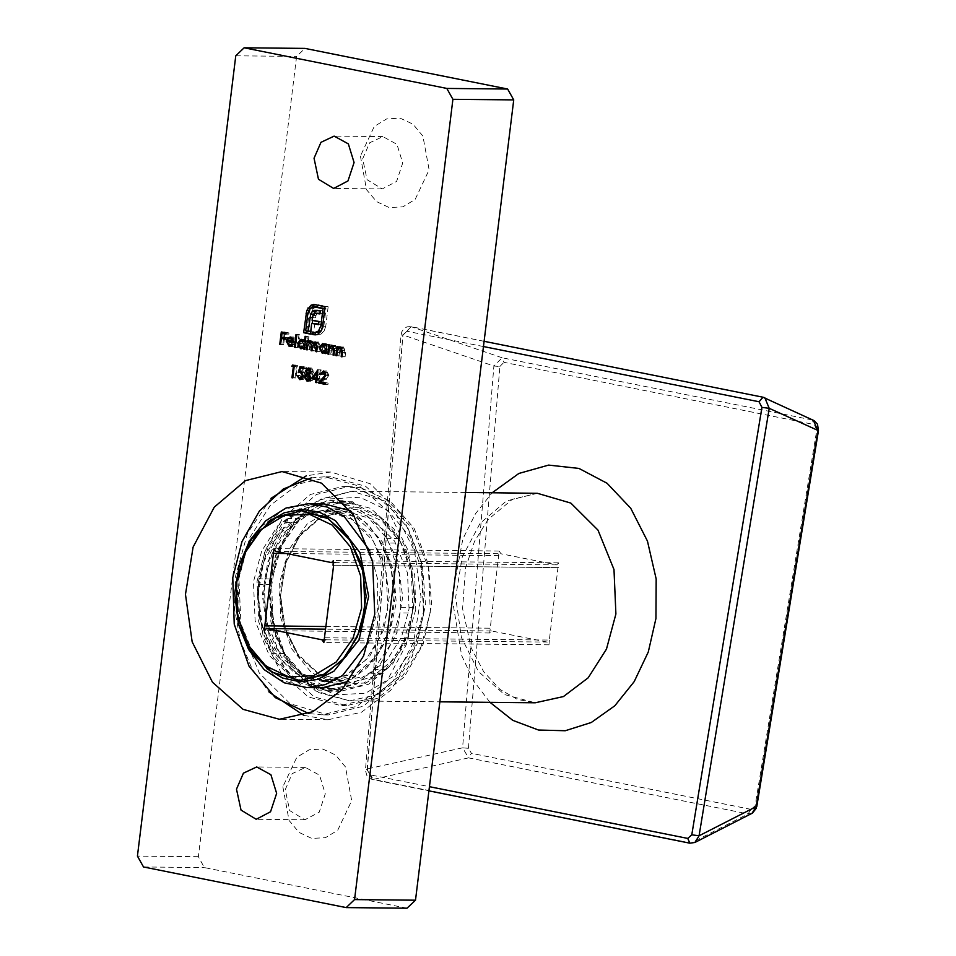 <?xml version="1.0" encoding="UTF-8"?>
<svg xmlns="http://www.w3.org/2000/svg" width="956" height="956" viewBox="0 0 956 956"><rect width="100%" height="100%" fill="white"/><g stroke="black" fill="none" stroke-linecap="round" stroke-linejoin="round"><path stroke-width="0.72" stroke-dasharray="4.78 3.58" d="M282.904 786.848L289.094 820.487L299.061 832.413L311.799 838.46L325.375 837.695L337.719 830.238L351.665 800.626L345.486 766.987L335.52 755.049L322.781 749.014L309.206 749.779L296.862 757.236L282.904 786.848M360.364 156.007L366.554 189.647L376.509 201.585L389.259 207.619L402.835 206.855L415.179 199.398L429.125 169.786L422.934 136.146L412.98 124.208L400.241 118.174L386.666 118.938L374.31 126.395L360.364 156.007M269.186 581.499L277.766 549.557L294.376 523.458L316.914 506.465L342.559 500.753L370.534 508.293L394.087 529.194L409.658 560.264L414.856 596.771L408.905 633.171L392.689 663.906L368.693 684.317L340.575 691.272L310.186 682.333L285.474 657.74L270.93 621.974L269.186 581.499M407.065 908.2L204.393 867.582L198.31 856.719L296.575 56.392L304.964 48.433M143.531 866.949L204.393 867.582M198.31 856.719L137.449 856.086M235.726 55.771L296.575 56.392M362.671 158.78L369.602 142.814L382.842 136.577L397.015 144.392L402.727 162.974L396.632 181.437L382.304 188.965L367.152 179.752L362.671 158.78M257.009 581.379L265.601 549.437L282.199 523.326L304.749 506.345L330.382 500.621L358.357 508.162L381.922 529.062L397.493 560.132L402.691 596.652L396.728 633.039L380.524 663.787L356.528 684.185L328.41 691.152L298.009 682.202L273.308 657.62L258.753 621.854L257.009 581.379M285.211 789.62L292.142 773.655L305.394 767.417L319.567 775.232L325.279 793.815L319.173 812.277L304.844 819.806L289.692 810.592L285.211 789.62M341.543 347.518L343.574 347.076L345.63 352.214L345.056 356.863L344.196 356.696L344.877 350.326L343.288 348.163L340.611 350.099L339.774 355.811L336.763 355.62M338.926 355.632L340.037 346.538L336.99 346.502M340.037 346.538L337.85 346.67M340.898 346.705L340.695 348.354L338.962 348.331M343.574 347.076L340.539 347.052M345.056 356.863L342.021 356.839M344.196 356.696L342.033 356.672M344.877 350.326L342.714 350.302M343.288 348.163L342.117 348.151M340.611 350.099L337.576 350.075M339.774 355.811L336.739 355.775M333.441 345.893L335.472 345.463L337.528 350.589L336.954 355.238L336.094 355.07L336.775 348.701L335.186 346.55L332.509 348.474L331.672 354.186L328.649 353.995M330.824 354.019L331.935 344.913L328.888 344.877M331.935 344.913L329.748 345.056M332.796 345.08L332.592 346.729L330.86 346.705M335.472 345.463L332.437 345.427M336.954 355.238L333.919 355.214M336.094 355.07L333.931 355.046M336.775 348.701L334.612 348.677M335.186 346.55L334.014 346.538M332.509 348.474L329.473 348.45M331.672 354.186L328.637 354.15M324.239 343.945L326.295 343.622L328.9 346.024L329.115 344.339L326.068 344.315M329.115 344.339L326.928 344.483M329.975 344.519L328.852 353.624L325.817 353.589M328.852 353.624L325.829 353.421M327.992 353.445L328.183 351.868L326.02 351.856M328.183 351.868L325.709 353.099L323.271 353.015M325.112 353.039L324.156 352.68M323.271 351.939L322.053 347.566L319.89 347.542M322.053 347.566L323.343 344.662M326.295 343.622L323.259 343.586M328.9 346.024L326.737 346.012M325.279 351.928L328.553 348.916L325.709 344.686L322.913 347.757L325.279 351.928L322.244 351.892M328.553 348.916L326.39 348.892M326.175 344.734L325.148 344.722M322.913 347.757L319.866 347.721M316.603 342.63L318.539 342.057L320.38 346.873L319.77 351.796L318.91 351.629L319.519 346.693L318.252 343.144L315.42 347.303L314.978 350.84L314.118 350.673L314.691 346.036L313.46 342.188L310.664 346.048L310.198 349.884L307.175 349.681M309.338 349.705L310.449 340.611L307.414 340.575M310.449 340.611L308.262 340.742M311.309 340.778L311.118 342.356L309.29 342.344M311.764 341.627L311.25 341.268M312.242 341.268L310.7 341.065M313.747 341.101L315.695 343.742L313.508 343.718M315.695 343.742L316.149 343.096M318.539 342.057L315.492 342.033M319.77 351.796L316.723 351.772M318.91 351.629L316.747 351.605M318.252 343.144L316.986 343.132M314.978 350.84L311.943 350.804M314.118 350.673L311.955 350.649M313.46 342.188L312.206 342.176M310.198 349.884L307.151 349.848M302.741 339.655L304.821 339.308L307.414 341.806L308.083 336.369L305.036 336.333M308.083 336.369L305.896 336.512M308.943 336.536L307.366 349.31L304.331 349.287M307.366 349.31L304.343 349.119M306.506 349.143L306.709 347.566L304.546 347.542M306.709 347.566L304.223 348.797L301.785 348.713M303.638 348.725L302.682 348.378M301.785 347.637L300.566 343.264L298.403 343.24M300.566 343.264L301.857 340.36M304.821 339.308L301.773 339.284M307.414 341.806L305.251 341.782M303.805 347.614L307.067 344.614L304.223 340.384L301.427 343.443L303.805 347.614L300.758 347.59M307.067 344.614L304.904 344.59M301.427 343.443L298.38 343.419M297.424 347.327L298.989 334.54L299.849 334.72L298.284 347.494L295.261 347.303M298.989 334.54L295.954 334.516M299.849 334.72L296.814 334.684M298.284 347.494L295.237 347.458M290.098 341.435L292.237 345.295L289.202 345.271M292.237 345.295L295.046 343.897L292.01 343.873M295.046 343.897L295.751 344.578L292.703 344.542M295.751 344.578L292.859 346.514L290.433 346.419M292.213 346.442L291.257 346.096M290.325 345.331L289.226 341.423M289.321 340.706L290.445 338.173L289.166 338.161M291.341 337.36L293.384 337.026L290.349 336.99M293.384 337.026L295.99 339.38L292.942 339.344M295.99 339.38L296.36 342.69L293.313 342.654M296.36 342.69L293.361 342.093M290.325 340.336L295.631 341.4L292.847 338.101L290.325 340.336L287.278 340.3M295.631 341.4L293.373 341.376M291.389 338.639L288.342 338.603M293.289 338.149L292.237 338.137M284.422 338.496L283.681 344.566L280.658 344.375M282.821 344.399L283.538 338.484M283.645 337.611L284.171 333.381M284.279 332.497L281.303 331.911M284.35 331.935L289.011 332.867L285.964 332.843M289.011 332.867L288.855 334.146L285.808 334.122M288.855 334.146L285.88 333.548M285.043 333.393L284.577 337.217L281.53 337.193M284.577 337.217L288.377 337.982L285.342 337.946M288.377 337.982L288.222 339.26L285.187 339.225M288.222 339.26L285.258 338.663M283.681 344.566L280.634 344.53M322.124 382.46L328.159 375.206L326.39 372.266L325.375 372.254M326.39 372.266L323.809 374.692L320.774 374.656M323.809 374.692L320.81 374.501M322.949 374.525L323.833 372.195M324.61 371.418L326.582 370.988L323.546 370.964M326.582 370.988L329.019 375.278L325.984 375.242M329.019 375.278L323.737 382.197L320.69 382.173M323.737 382.197L328.195 383.093L325.148 383.069M328.195 383.093L328.039 384.372L324.992 384.336M328.039 384.372L325.064 383.774M325.877 378.66L324.156 378.636M328.159 375.206L325.984 375.182M314.978 378.086L320.953 369.864L317.918 369.829M320.953 369.864L318.085 369.864M321.132 369.9L320.069 378.528L317.034 378.492M320.069 378.528L318.133 378.707M321.18 378.743L321.025 380.022L317.978 379.986M321.025 380.022L318.001 379.783M319.913 379.807L319.567 382.675L316.52 382.639M319.567 382.675L316.544 382.484M318.707 382.508L319.053 379.628L318.025 379.616M319.053 379.628L318.049 379.424M316.364 377.775L319.208 378.349L319.878 372.948L316.364 377.775L313.317 377.751M319.208 378.349L317.045 378.325M319.878 372.948L317.715 372.924M309.672 368.454L311.656 368L313.986 371.776L310.939 371.753M313.986 371.776L312.301 374.107L309.254 374.083M312.301 374.107L313.747 377.787L310.7 377.763M313.747 377.787L312.708 380.225L309.66 380.201M312.708 380.225L308.226 381.062M309.995 381.085L309.015 380.751M307.987 379.831L307.223 376.592L305.072 376.568M307.223 376.592L308.155 374.477M309.278 373.282L308.465 370.641L306.302 370.617M308.465 370.641L308.991 369.207M311.656 368L308.621 367.976M310.162 379.807L312.887 377.644L310.425 374.501L308.083 376.795L310.162 379.807L307.115 379.783M310.999 373.27L313.126 371.561L311.059 369.231L309.314 370.82L310.999 373.27L307.963 373.234M313.126 371.561L310.963 371.537M311.453 369.267L310.401 369.255M309.314 370.82L306.279 370.797M312.887 377.644L310.724 377.62M308.083 376.795L305.036 376.772M302.885 367.152L300.005 366.566M303.04 366.602L306.972 367.391L303.936 367.355M306.972 367.391L306.816 368.669L303.769 368.634M306.816 368.669L303.841 368.072M303.554 368.012L302.646 371.191L300.877 371.167M302.646 371.191L300.758 371.143M303.805 371.167L306.314 375.851L303.267 375.816M306.314 375.851L303.04 379.64L300.543 379.556M302.431 379.568L301.475 379.174M300.662 378.313L299.945 375.469L296.898 375.445M299.945 375.469L297.758 375.612M300.805 375.648L302.646 378.301L299.598 378.265M302.646 378.301L305.454 375.636L303.291 375.612M305.454 375.636L303.482 372.422L302.598 372.41M303.482 372.422L298.26 372.601M301.63 371.478L302.634 368M294.914 366.279L295.631 365.12L297.4 365.467L295.87 377.931L295.01 377.751L296.384 366.578L294.257 366.279M295.631 365.12L292.584 365.084M297.4 365.467L294.352 365.443M295.87 377.931L292.823 377.895M295.01 377.751L292.847 377.728M296.384 366.578L294.221 366.554M318.097 304.701L328.099 306.709L325.064 306.685M328.099 306.709L325.697 326.295L322.662 326.271M325.697 326.295L324.084 331.039L321.049 331.003M324.084 331.039L320.977 334.098L317.942 334.062M320.977 334.098L315.886 334.779L318.934 334.815M315.289 332.533L312.301 332.09M315.337 332.126L316.998 332.461L313.962 332.425M316.998 332.461L317.978 332.569M320.475 331.84L321.013 331.051M321.479 331.063L323.905 325.936L322.698 325.924M323.905 325.936L326.032 308.68L324.813 308.669M326.032 308.68L324.849 308.441M316.902 306.936L313.329 308.477L310.282 308.441M313.329 308.477L310.903 313.556L307.856 313.52M310.903 313.556L308.788 330.812L305.741 330.776M308.788 330.812L310.724 331.302M311.226 331.302L312.206 323.331M312.564 320.439L312.409 317.583L315.456 317.595L315.11 320.368L312.074 320.344M312.911 317.595L313.652 314.285M320.642 310.401L323.343 310.939L320.296 310.915M323.343 310.939L322.973 313.962L319.925 313.926M322.973 313.962L319.997 313.365M319.029 313.245L315.145 313.305M318.193 313.341L313.867 314.058M316.914 314.082L315.97 315.528L312.923 315.492M315.97 315.528L315.456 317.595M315.11 320.368L322.017 321.754L318.969 321.73M322.017 321.754L321.646 324.741L318.611 324.705M321.646 324.741L318.671 324.144M314.751 323.355L313.711 331.804L310.664 331.768M313.711 331.804L310.7 331.768M313.735 331.804L313.449 334.134L310.413 334.098M313.449 334.134L310.473 333.536M306.924 331.015L309.111 313.198L307.904 313.186M309.111 313.198L310.592 308.155M310.927 308.155L311.298 307.641M271.074 498.351L247.437 533.293L235.296 577.03L234.602 609.235L240.326 640.544L252.073 668.83L269.066 692.18M303.805 715.363L328.111 719.725L361.44 712.28L390.741 690.208L412.335 656.27L423.496 614.744L421.226 562.128L402.309 515.631L370.187 483.676L330.68 472.037L306.302 475.897M373.318 669.451L385.483 669.57L383.141 673.442L381.898 672.976L362.205 685.285L340.599 689.372L332.425 688.678L330.346 690.196L328.051 687.806L303.948 675.82L284.721 653.498L272.544 653.366L291.783 675.689L315.886 687.675L318.181 690.077L320.26 688.547L328.422 689.24L350.027 685.165L369.733 672.845L370.976 673.323L390.598 644.332L399.955 612.939L400.648 607.251L399.273 573.708L388.841 543.032L386.857 538.3L367.008 516.073L342.905 504.099L340.611 501.697L338.532 503.215L330.37 502.521L308.764 506.608L289.059 518.917L287.816 518.451L268.194 547.441L258.837 578.834L258.144 584.522L259.518 618.066L269.951 648.73L272.544 653.366M328.051 687.806L315.886 687.675M258.144 584.522L270.309 584.642L271.695 618.185L282.128 648.861L269.951 648.73M285.474 522.323L297.639 522.454L280.359 547.561L271.014 578.954L258.837 578.834M338.532 503.215L350.709 503.346L342.535 502.653L320.929 506.728L301.224 519.048L289.059 518.917M386.236 538.395L398.413 538.527L379.174 516.204L355.07 504.218L342.905 504.099M400.648 607.251L412.813 607.383L411.439 573.839L401.006 543.163L388.841 543.032M385.483 669.57L402.763 644.452L412.12 613.059L399.955 612.939M339.978 509.727L330.298 508.723L304.57 515.081L282.618 533.759L267.776 561.877L262.326 595.182L267.083 628.594L281.327 657.023L302.897 676.143L328.494 683.05L353.087 677.266L374.405 660.19L389.474 634.198L396.214 602.889L393.693 570.613L382.245 541.837L363.471 520.566L339.978 509.727M358.225 509.918L348.558 508.903L322.817 515.272L300.865 533.95L286.035 562.068L280.586 595.373L285.342 628.785L299.587 657.214L321.144 676.334L346.741 683.241L371.346 677.446L392.665 660.381L407.734 634.378L414.474 603.081L411.952 570.804L400.504 542.028L381.731 520.757L358.225 509.918M360.95 487.799L348.785 486.52L316.448 494.527L288.855 517.985L270.213 553.345L263.366 595.194L269.341 637.186L287.242 672.916L314.345 696.948L346.514 705.624L377.429 698.346L404.221 676.896L423.161 644.225L431.634 604.873L428.455 564.315L414.079 528.154L390.478 501.41L360.95 487.799M354.855 487.727L342.702 486.461L310.365 494.467L282.773 517.925L264.131 553.273L257.272 595.134L263.259 637.126L281.16 672.857L308.262 696.888L340.432 705.564L371.346 698.286L398.138 676.824L417.079 644.153L425.551 604.813L422.373 564.243L407.997 528.082L384.396 501.338L354.855 487.727M284.721 653.498L282.128 648.861M270.309 584.642L271.014 578.954M297.639 522.454L299.981 518.582L301.224 519.048M350.709 503.346L352.788 501.816L355.07 504.218M398.413 538.527L401.006 543.163M412.813 607.383L412.12 613.059M381.898 672.976L369.733 672.845M332.425 688.678L320.26 688.547M387.73 608.733L386.176 572.716L373.234 540.881L351.246 519L324.192 511.042L299.156 517.232L277.802 535.384L263.378 562.749L258.072 595.146L262.709 627.638L276.559 655.29L297.531 673.896L322.423 680.6L345.247 675.51L365.312 660.393L380.094 637.162L387.73 608.733M694.845 842.475L689.874 843.156M756.77 806.494L755.109 805.753L751.058 809.397L748.13 813.962L690.937 843.084L373.294 779.427L468.548 757.929L471.475 753.364L468.488 748.309L462.573 747.819L468.548 757.929L748.13 813.962L752.037 813.341M370.139 774.802L372.243 779.51L373.294 779.427L367.319 769.317L402.978 334.923L411.211 326.689L763.354 397.254L812.062 419.863L502.151 357.759L493.917 365.993L462.573 747.819L365.443 769.389L367.152 769.747L370.139 774.802L429.399 786.68M814.285 420.771L812.062 419.863L816.783 430.009L755.109 805.753M483.437 346.574L406.921 331.242L411.211 326.689L502.151 357.759L503.943 362.36L813.855 424.476M468.488 748.309L499.821 366.483L493.917 365.993L402.978 334.923L401.102 334.994L402.811 335.353L367.152 769.747M818.444 430.738L816.783 430.009M322.351 687.746L293.026 679.118L269.186 655.398L255.144 620.874L253.46 581.822L261.741 550.991L277.766 525.8L299.527 509.417L324.263 503.896M350.744 510.886L368.598 524.88L382.496 545.051L391.231 569.668L394.039 596.556L390.669 623.384L381.432 647.81L367.116 667.694L348.976 681.305M549.341 640.102L549.031 644.846L547.25 642.097L491.515 630.924L489.675 632.944L499.199 550.979L500.992 553.715L556.727 564.888L558.555 562.869L549.341 640.102L324.192 637.76M556.727 564.888L335.209 562.582M275.842 551.385L500.992 553.715M498.889 555.711L286.442 553.5M325.578 626.503L489.986 628.212M491.515 630.924L325.243 629.203M325.721 639.791L547.25 642.097M333.632 565.271L558.244 567.601M238.916 577.747L249.647 537.822L270.405 505.186L298.583 483.963L330.633 476.805L365.598 486.234L395.055 512.356L414.51 551.194L421.01 596.831L413.566 642.336L393.298 680.756L363.316 706.269L328.159 714.968L290.17 703.783L259.279 673.048L241.103 628.343L238.916 577.747M264.25 582.825L271.97 554.074L286.92 530.58L307.211 515.296L330.286 510.146L355.465 516.933L376.676 535.742L390.681 563.705L395.366 596.568L390 629.323L375.409 656.999L353.816 675.354L328.505 681.616L301.152 673.574L278.913 651.442L265.828 619.249L264.25 582.825M311.274 477.857L324.55 476.745L359.516 486.174L388.973 512.297L408.427 551.134L414.928 596.771L407.483 642.265L387.216 680.696L357.221 706.197L322.076 714.897L308.824 713.511M258.168 582.766L265.887 554.014L280.837 530.52L301.128 515.236L324.204 510.086L349.382 516.873L370.581 535.683L384.599 563.646L389.271 596.508L383.918 629.263L369.327 656.927L347.733 675.295L322.423 681.556L295.069 673.502L272.83 651.383L259.733 619.189L258.168 582.766M345.63 352.214L342.583 352.19M344.722 352.417L342.559 352.394M340.181 352.513L337.145 352.489M337.528 350.589L334.481 350.565M336.62 350.792L334.457 350.768M332.079 350.9L329.043 350.864M320.38 346.873L317.332 346.837M319.519 346.693L317.356 346.67M315.42 347.303L312.373 347.267M314.691 346.036L312.564 346.012M310.664 346.048L307.617 346.012M326.534 379.353L323.498 379.329M309.768 310.485L308.752 310.473M409.025 608.948L407.471 572.931L394.529 541.096L372.541 519.216L345.486 511.257L320.463 517.447L299.109 535.611L284.673 562.965L279.379 595.361L284.004 627.865L297.854 655.517L318.826 674.111L343.73 680.827L366.542 675.737L386.606 660.62L401.389 637.389L409.025 608.948M751.058 809.397L471.475 753.364M499.821 366.483L503.943 362.36M489.974 702.349L473.746 681.03L461.629 655.505L451.925 597.153L462.835 539.029L475.49 513.754L492.161 492.77M406.921 331.242L402.811 335.353M430.32 612.067L420.867 647.2L402.607 675.916L377.811 694.594L349.597 700.891L318.838 692.598L292.906 669.606L275.782 635.429L270.07 595.265L276.619 555.233L294.448 521.414L320.846 498.972L351.784 491.312L385.208 501.159L412.395 528.202L428.396 567.541L430.32 612.067M537.38 493.248L506.441 500.896L480.043 523.35L462.214 557.157L455.665 597.201L461.378 637.365L478.502 671.542L504.433 694.522L535.193 702.827L517.423 699.457L499.988 689.395L483.724 671.841L471.141 647.977L462.585 608.733L465.632 567.756L474.535 541.383L488.002 519.61L512.476 499.259L537.38 493.248M415.693 609.713L406.348 642.54L388.076 668.304L363.65 683.062L336.787 684.58L311.572 672.63L291.855 649.016L280.634 617.349L279.606 582.443L288.951 549.604L307.223 523.852L331.648 509.082L358.512 507.564L383.726 519.526L403.444 543.128L414.677 574.807L415.693 609.713M423.651 611.302L422.516 572.309L409.981 536.937L387.945 510.564L359.791 497.216L329.784 498.913L302.49 515.392L282.08 544.167L271.647 580.842L272.783 619.835L285.318 655.207L307.354 681.58L335.508 694.94L365.527 693.243L392.808 676.752L413.219 647.977L423.651 611.302M369.745 550.584L377.572 579.216L377.751 609.653L368.789 642.014M306.948 687.591L277.622 678.951L253.782 655.23L239.741 620.719L238.056 581.666L246.337 550.835L262.362 525.645L284.111 509.249L308.86 503.728M301.594 510.803L278.841 515.977L258.849 531.106L244.127 554.313L236.514 582.682L238.056 618.628L250.938 650.427L272.854 672.319L299.826 680.373M299.61 680.373L272.556 672.403L250.568 650.522L237.626 618.687L236.072 582.67L243.708 554.241L258.49 531.01L278.555 515.893L301.367 510.803M266.688 668.579L252.157 652.362L241.82 631.402L236.562 607.43L236.813 582.479L247.377 547.704L268.218 521.904M382.842 136.577L334.17 136.063M382.304 188.965L333.62 188.463M342.559 500.753L330.382 500.621M340.575 691.272L328.41 691.152M305.394 767.417L256.71 766.903M304.844 819.806L256.16 819.304M340.025 346.992L343.061 347.028M342.093 348.115L342.941 348.127M331.923 345.367L334.959 345.403M333.991 346.49L334.839 346.502M322.674 353.075L325.709 353.099M322.662 343.527L325.697 343.551M325.028 351.963L325.745 351.975M325.112 344.686L325.709 344.686M310.234 341.017L313.269 341.053M315.086 341.985L318.121 342.021M316.962 343.108L317.918 343.12M312.182 342.152L313.138 342.152M301.188 348.761L304.223 348.797M301.176 339.213L304.211 339.249M303.542 347.661L304.259 347.661M289.811 346.478L292.859 346.514M289.728 336.93L292.775 336.954M292.201 338.089L292.847 338.101M325.351 372.219L326.008 372.219M323.044 370.904L326.08 370.94M307.617 381.121L310.664 381.157M308.143 367.917L311.19 367.952M310.318 373.294L311.309 373.306M310.365 369.219L311.059 369.231M309.935 379.855L310.652 379.867M300.292 371.095L303.339 371.119M299.993 379.604L303.04 379.64M302.323 378.337L303.028 378.349M313.843 304.546L316.89 304.57M314.787 334.875L317.834 334.911M315.886 310.186L318.934 310.21M330.68 472.037L281.996 471.535M328.111 719.725L279.427 719.223M342.535 502.653L330.37 502.521M348.558 508.903L330.298 508.723M346.741 683.241L328.494 683.05M348.785 486.52L342.702 486.461M346.514 705.624L340.432 705.564M340.599 689.372L328.422 689.24M330.346 690.196L318.181 690.077M383.141 673.442L370.976 673.323M399.022 538.419L386.857 538.3M352.788 501.816L340.611 501.697M299.981 518.582L287.816 518.451M284.099 653.593L271.934 653.474M322.423 680.6L343.73 680.827L318.802 673.825L297.292 653.581L284.924 627.495L280.466 597.165L285.294 564.303L299.312 536.436L320.798 517.531L345.486 511.257L324.192 511.042M465.524 492.495L351.784 491.312L317.081 500.777L292.106 523.374L275.495 555.52L269.006 593.102L274.049 633.051L290.54 667.527L315.6 691.009L349.597 700.891L439.82 701.835M484.095 341.268L410.901 326.594L406.957 326.856L403.898 328.756L401.926 331.66L401.102 334.994L365.407 770.285L366.829 775.579L369.076 778.076L372.243 779.51L428.885 790.863M499.199 550.979L274.061 548.636M489.723 628.188L264.573 625.845M489.675 632.944L264.525 630.602M549.031 644.846L323.881 642.504M558.555 562.869L333.417 560.527M558.507 567.637L333.357 565.295M239.108 565.486L235.833 581.953L238.498 624.399M300.053 680.373L273.44 672.522L251.583 650.749L238.618 618.819L237.064 582.61L244.736 554.05L259.494 530.819L279.379 515.822L301.809 510.803M330.633 476.805L324.55 476.745M328.159 714.968L322.076 714.897M330.286 510.146L324.204 510.086M328.505 681.616L322.423 681.556"/><path stroke-width="1.43" d="M374.812 614.23L372.541 561.626L353.636 515.129L321.515 483.162L281.996 471.535L245.441 480.581L214.252 507.11L193.172 547.071L185.428 594.381L192.192 641.858L212.423 682.249L243.063 709.412L279.427 719.223L312.755 711.778L342.069 689.706L363.65 655.768L374.812 614.23M291.867 366.256L292.584 365.084L294.352 365.443L292.823 377.895L291.962 377.728L293.337 366.542L291.867 366.256L294.257 366.279M310.939 371.753L309.254 374.083L310.7 377.763L309.66 380.201L306.948 381.05L304.187 376.556L306.494 373.521L305.418 370.605L308.621 367.976L310.939 371.753M323.343 372.231L320.774 374.656L319.913 374.489L323.546 370.964L325.984 375.242L320.69 382.173L325.148 383.069L324.992 384.336L318.479 383.033L325.112 375.17L323.343 372.231L325.375 372.254M289.202 345.271L292.01 343.873L292.703 344.542L289.166 346.407L286.226 341.017L287.398 338.137L290.349 336.99L292.942 339.344L293.313 342.654L287.051 341.4L289.202 345.271M305.036 336.333L305.896 336.512L304.331 349.287L303.47 349.107L303.661 347.53L300.59 348.701L297.519 343.228L301.176 339.213L304.367 341.77L305.036 336.333M326.068 344.315L326.928 344.483L325.817 353.589L324.956 353.421L325.148 351.844L322.076 353.003L319.005 347.53L322.662 343.527L325.865 346L326.068 344.315M335.879 355.608L336.99 346.502L337.85 346.67L337.659 348.319L340.539 347.052L342.583 352.19L342.021 356.839L341.161 356.66L341.83 350.29L339.894 348.092L337.576 350.075L336.739 355.775L335.879 355.608L336.763 355.62M346.215 907.567L143.531 866.949L137.449 856.086L235.726 55.771L244.115 47.8L446.799 88.418L507.648 89.051L513.731 99.914L415.454 900.229L407.065 908.2L346.215 907.567L354.604 899.608L415.454 900.229M513.731 99.914L452.881 99.281L354.604 899.608M452.881 99.281L446.799 88.418M313.986 158.278L320.917 142.313L334.17 136.063L348.343 143.89L354.055 162.472L347.948 180.935L333.62 188.463L318.468 179.238L313.986 158.278M236.526 789.118L243.457 773.153L256.71 766.903L270.883 774.73L276.595 793.313L270.5 811.775L256.16 819.304L241.008 810.079L236.526 789.118M327.777 353.983L328.888 344.877L329.748 345.056L329.545 346.693L332.437 345.427L334.481 350.565L333.919 355.214L333.058 355.035L333.728 348.665L331.792 346.478L329.473 348.45L328.637 354.15L327.777 353.983L328.649 353.995M306.29 349.681L307.414 340.575L308.262 340.742L308.071 342.332L310.7 341.065L312.66 343.718L315.492 342.033L317.332 346.837L316.723 351.772L315.862 351.593L316.472 346.658L314.871 343.085L312.373 347.267L311.943 350.804L311.082 350.637L311.644 346.012L310.091 342.129L307.617 346.012L307.151 349.848L306.29 349.681L307.175 349.681M294.388 347.291L295.954 334.516L296.814 334.684L295.237 347.458L294.388 347.291L295.261 347.303M279.773 344.363L281.303 331.911L285.964 332.843L285.808 334.122L282.008 333.357L281.53 337.193L285.342 337.946L285.187 339.225L281.375 338.46L280.634 344.53L279.773 344.363L280.658 344.375M311.477 378.684L317.918 369.829L317.034 378.492L318.133 378.707L317.978 379.986L316.878 379.771L316.52 382.639L315.659 382.472L316.018 379.592L311.477 378.684L314.978 378.086M300.005 366.566L303.936 367.355L303.769 368.634L300.519 367.988L299.598 371.155L300.758 371.143L303.267 375.816L299.993 379.604L296.898 375.445L299.981 378.313L302.419 375.6L300.447 372.386L298.26 372.601L300.005 366.566M311.07 305.215L313.843 304.546L325.064 306.685L322.662 326.271L321.049 331.003L317.942 334.062L315.886 334.779L312.015 334.421L312.301 332.09L314.93 332.533L318.444 331.027L320.869 325.912L322.985 308.645L314.763 306.995L310.282 308.441L307.856 313.52L305.741 330.776L308.19 331.266L310.736 313.891L312.325 311.489L314.584 310.306L320.296 310.915L319.925 313.926L315.145 313.305L312.923 315.492L312.409 317.571L312.074 320.344L318.969 321.73L318.611 324.705L311.704 323.319L310.413 334.098L303.661 332.748L306.733 310.449L311.07 305.215L315.42 304.749M244.115 47.8L304.964 48.433L507.648 89.051M338.962 348.331L337.659 348.319M340.898 348.104L341.543 347.518M342.033 356.672L341.161 356.66M342.714 350.302L341.83 350.29M342.117 348.151L340.252 348.139M330.86 346.705L329.545 346.693M332.796 346.478L333.441 345.893M333.931 355.046L333.058 355.035M334.612 348.677L333.728 348.665M334.014 346.538L332.15 346.514M325.829 353.421L324.956 353.421M326.02 351.856L325.148 351.844M323.271 353.015L322.076 353.003M324.156 352.68L323.271 351.939M319.89 347.542L319.005 347.53M323.343 344.662L324.239 343.945M326.737 346.012L325.865 346M325.506 348.88L322.674 344.662L319.866 347.721L322.244 351.892L326.39 348.892M325.148 344.722L323.128 344.71M309.29 342.344L308.071 342.332M311.286 342.14L311.764 341.627M311.25 341.268L309.206 341.244M313.508 343.718L312.66 343.718M316.149 343.096L316.603 342.63M316.747 351.605L315.862 351.593M316.986 343.132L315.205 343.12M311.955 350.649L311.082 350.637M312.206 342.176L310.413 342.152M304.343 349.119L303.47 349.107M304.546 347.542L303.661 347.53M301.785 348.713L300.59 348.701M302.682 348.378L301.785 347.637M298.403 343.24L297.519 343.228M301.857 340.36L302.741 339.655M305.251 341.782L304.367 341.77M304.02 344.578L301.188 340.348L298.38 343.419L300.758 347.59L304.904 344.59M290.433 346.419L289.166 346.407M291.257 346.096L290.325 345.331M289.226 341.423L286.226 341.017M289.166 338.161L287.398 338.137M290.528 338.077L291.341 337.36M293.361 342.093L287.051 341.4M287.278 340.3L292.596 341.364L290.254 338.113L288.342 338.603L287.278 340.3M293.373 341.376L292.596 341.364M292.237 338.137L290.254 338.113M283.538 338.484L283.645 337.611M284.171 333.381L284.279 332.497M285.88 333.548L282.008 333.357M285.258 338.663L281.375 338.46M320.81 374.501L319.913 374.489M323.833 372.195L324.61 371.418M325.064 383.774L318.479 383.033M321.527 383.069L322.124 382.46M324.156 378.636L322.829 378.624M325.984 375.182L325.112 375.17M318.001 379.783L316.878 379.771M316.544 382.484L315.659 382.472M318.025 379.616L316.018 379.592M318.049 379.424L314.512 378.719M313.317 377.751L316.173 378.325L316.83 372.912L313.317 377.751M317.045 378.325L316.173 378.325M317.715 372.924L316.83 372.912M308.226 381.062L306.948 381.05M309.015 380.751L307.987 379.831M305.072 376.568L304.187 376.556M308.155 374.477L309.541 373.557L306.494 373.521M306.302 370.617L305.418 370.605M308.991 369.207L309.672 368.454M310.091 371.537L308.011 369.195L306.279 370.797L307.963 373.234L310.963 371.537M310.401 369.255L308.418 369.243M309.84 377.608L307.39 374.477L305.036 376.772L307.115 379.783L310.724 377.62M303.841 368.072L300.519 367.988M300.877 371.167L299.598 371.155M300.543 379.556L299.395 379.544M301.475 379.174L300.662 378.313M303.291 375.612L302.419 375.6M302.598 372.41L300.447 372.386M301.379 372.35L301.63 371.478M302.634 368L302.885 367.152M292.847 377.728L291.962 377.728M294.221 366.554L293.337 366.542M315.886 334.779L313.676 334.755M316.293 334.708L312.015 334.421M315.05 334.457L315.289 332.533M314.93 332.533L320.475 331.84M321.013 331.051L318.444 331.027M322.698 325.924L320.869 325.912M324.813 308.669L322.985 308.645M324.849 308.441L314.763 306.995M317.81 307.031L313.855 306.9M310.724 331.302L308.19 331.266M312.206 323.331L312.564 320.439M312.409 317.583L309.864 317.559M313.652 314.285L310.736 313.891M313.783 313.915L315.361 311.513L312.325 311.489M315.361 311.513L317.559 310.365M317.44 310.341L314.584 310.306M319.997 313.365L316.818 313.305M319.866 313.341L315.982 313.221M318.671 324.144L311.704 323.319M310.473 333.536L303.661 332.748M306.709 332.784L306.924 331.015M307.904 313.186L306.075 313.162M310.592 308.155L307.88 308.131M311.298 307.641L314.106 305.239M269.066 692.18L303.805 715.363M306.302 475.897L271.074 498.351M428.885 790.863L689.874 843.156L687.77 838.46L691.833 834.815L699.051 835.795L694.845 842.475L752.061 813.329L756.244 806.673L756.387 808.023L752.48 813.102M691.833 834.815L761.992 407.34L759.064 401.807L763.043 397.17L764.8 397.744L769.21 408.32L699.051 835.795L756.244 806.673L817.918 430.929L813.46 420.329M761.992 407.34L769.21 408.32L818.444 430.738L756.77 806.494M813.496 420.341L763.043 397.17L484.095 341.268M369.745 550.584L344.196 516.491L327.191 507.074L308.86 503.728L324.263 503.896L350.744 510.886M348.976 681.305L322.351 687.746L306.948 687.591L325.339 684.627L342.535 675.569L368.789 642.014M335.209 562.582L331.577 562.546L275.842 551.385L274.061 548.636L264.836 625.869L325.578 626.503M286.442 553.5L273.739 553.369M325.243 629.203L266.365 628.582L322.1 639.755L325.721 639.791M264.836 625.869L264.525 630.602L266.365 628.582M322.1 639.755L323.881 642.504L333.632 565.271M333.094 565.271L333.417 560.527L331.577 562.546M308.824 713.511L275.316 697.605L249.098 666.201L234.184 624.101L232.834 577.687L241.976 541.562L259.387 510.958L283.299 488.982L311.274 477.857M342.559 352.394L341.686 352.382M334.457 350.768L333.584 350.756M317.356 346.67L316.472 346.658M312.564 346.012L311.644 346.012M308.752 310.473L306.733 310.449M492.161 492.77L518.809 473.459L548.613 465.118L578.942 468.5L607.12 483.306L630.661 508.234L647.511 541.084L656.175 578.954L655.888 618.532L648.252 651.932L634.234 681.688L614.804 705.755L591.274 722.497L565.235 730.79L538.479 730.061L512.81 720.37L489.974 702.349M759.064 401.807L483.437 346.574M429.399 786.68L687.77 838.46M439.82 701.835L535.193 702.827L563.407 696.53L588.203 677.852L606.462 649.136L615.915 613.991L613.991 569.477L597.99 530.126L570.804 503.083L537.38 493.248L465.524 492.495M361.583 608.112L360.639 575.99L350.314 546.856L332.174 525.119L308.967 514.125L284.243 515.523L261.765 529.11L244.951 552.807L236.359 583.017L237.291 615.138L247.628 644.284L265.768 666.009L288.975 677.015L313.688 675.617L336.177 662.03L352.991 638.333L361.583 608.112M299.826 680.373L325.076 674.183L346.43 656.019L360.866 628.666L366.16 596.269L361.535 563.765L347.685 536.113L326.713 517.519L301.594 510.803M299.61 680.373L271.683 672.02L250.544 651.144L238.403 624.077L234.746 593.15L239.514 564.16L251.715 538.993L273.583 518.391L301.367 510.803L328.422 518.761L350.41 540.642L363.352 572.477L364.917 608.494L357.269 636.923L342.487 660.154L322.435 675.271L300.053 680.373M268.218 521.904L284.338 512.751L301.726 509.393L319.161 512.093L335.413 520.638L359.97 552.532L368.658 596.293L359.062 639.863L333.847 671.243L317.416 679.453L299.933 681.783L282.618 678.067L266.688 668.579M339.894 348.092L342.093 348.115M331.792 346.478L333.991 346.49M322.698 351.939L325.028 351.963M322.674 344.662L325.112 344.686M314.871 343.085L316.962 343.108M310.091 342.129L312.182 342.152M301.212 347.637L303.542 347.661M289.644 345.319L292.154 345.343M289.811 338.065L292.201 338.089M322.961 372.195L325.351 372.219M308.262 373.27L310.318 373.294M308.011 369.195L310.365 369.219M307.617 379.831L309.935 379.855M299.981 378.313L302.323 378.337M299.909 372.338L302.562 372.362M689.874 843.156L694.845 842.475M814.285 420.771L817.464 424.225L818.444 430.738M238.498 624.399L248.512 649.506L264.214 669.63L284.314 682.823L306.948 687.591M308.86 503.728L286.143 508.018L265.768 520.793L249.647 540.594L239.108 565.486"/></g></svg>
